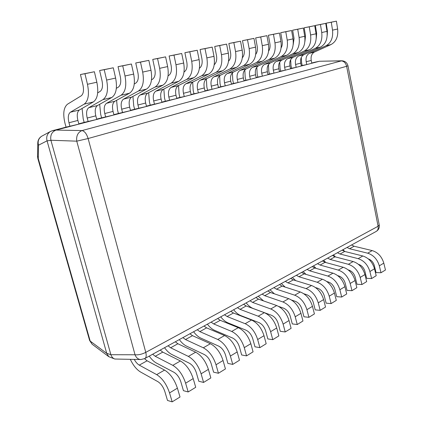 <?xml version="1.0" encoding="UTF-8"?>
<svg xmlns="http://www.w3.org/2000/svg" width="423" height="423" viewBox="0 0 423 423"><rect width="100%" height="100%" fill="white"/><g stroke="black" fill="none" stroke-linecap="round" stroke-linejoin="round"><path stroke-width="0.63" d="M347.981 65.829L379.225 224.93L378.093 226.252L346.622 66.295L347.976 65.808C347.119 62.652 345.052 60.975 341.779 60.78L319.45 61.256L341.017 60.87C343.836 61.039 345.707 62.847 346.622 66.295L88.121 138.522C86.636 133.805 84.595 131.156 81.988 130.575C77.901 132.325 76.156 135.852 76.753 141.166L135.032 354.77C136.254 357.847 138.221 359.434 140.933 359.534L144.809 358.545C146.247 357.705 146.57 355.648 145.776 352.375C141.864 354.315 138.284 355.114 135.032 354.77L110.879 354.712C111.63 356.912 112.952 358.35 114.845 359.027L140.933 359.534M114.845 359.027L108.811 356.7L106.733 353.385L47.059 140.833C46.091 136.798 47.202 133.694 50.379 131.516L52.256 130.739L56.069 130.083C51.849 131.759 50.126 135.149 50.897 140.251L110.879 354.712M56.127 130.073L319.339 61.282M50.897 140.251L76.753 141.166L88.121 138.522L145.776 352.375L378.093 226.252C378.485 228.758 377.813 230.509 376.084 231.497C378.548 230.038 379.605 227.897 379.251 225.078M311.756 63.011L314.976 62.186M52.256 130.739L66.051 127.138L65.042 123.468C62.757 113.924 63.582 107.495 67.516 104.185L81.19 95.831C83.453 94.028 84.04 90.411 82.95 84.991L80.444 74.522L84.944 73.718L87.461 84.293C89.449 94.334 88.338 100.954 84.14 104.158L70.371 112.217L79.392 109.996C77.182 111.746 76.69 115.23 77.906 120.444L78.9 124.119L66.051 127.138M78.815 123.807L84.172 122.411L83.199 118.805L82.083 108.441M96.687 119.143L101.61 117.858L100.674 114.316L99.669 104.301M113.893 114.654L118.414 113.475L117.509 109.991L116.605 100.299M130.464 110.329L134.614 109.245L133.737 105.824L132.928 96.423M146.443 106.157L150.239 105.168L149.393 101.8L148.669 92.674M161.856 102.133L165.319 101.229L164.505 97.919L163.854 89.042M176.735 98.252L179.886 97.427L179.098 94.17L178.522 85.525M191.106 94.503L193.967 93.758L193.2 90.548L192.687 82.131M204.991 90.876L207.577 90.205L206.836 87.048L206.382 78.879M218.421 87.371L220.753 86.763L220.034 83.659L219.616 75.77M231.413 83.981L233.501 83.437L232.803 80.375L232.423 72.793M243.992 80.698L245.853 80.217L245.176 77.198L244.817 69.943M256.174 77.52L257.819 77.092L257.163 74.12L256.819 67.215M267.976 74.437L269.419 74.062L268.785 71.138L268.452 64.603M279.423 71.45L280.671 71.127L280.052 68.24L279.725 62.102M290.522 68.552L291.595 68.277L290.992 65.433L290.664 59.717M301.298 65.745L302.196 65.507L301.61 62.704L301.282 57.443M37.832 158.498L38.276 158.577L37.552 156.045M37.784 142.662L38.525 145.189L38.276 158.577L90.189 341.07L89.628 340.515L92.14 344.222L90.189 341.07L106.733 353.385M47.059 140.833L38.525 145.189C37.525 141.335 38.593 138.337 41.734 136.201L42.194 135.947M69.991 126.445L68.975 122.744C67.733 117.483 68.198 113.972 70.371 112.217M79.392 109.996L93.351 101.938L84.14 104.158M84.944 73.718L94.387 71.746L96.846 82.221C98.776 92.166 97.613 98.739 93.351 101.938M80.444 74.522L94.387 71.746M97.687 92.864L100.071 91.453C102.403 89.66 103.053 86.102 102.022 80.782L99.627 70.514L104.222 69.689L106.622 80.063C108.494 89.909 107.268 96.428 102.948 99.622L88.798 107.675L97.475 105.539C95.201 107.283 94.646 110.72 95.809 115.839L96.767 119.45L84.172 122.411M88.196 121.687L87.217 118.049C86.033 112.883 86.556 109.425 88.798 107.675M97.475 105.539L111.788 97.486L102.948 99.622M104.222 69.689L113.279 67.796L115.627 78.07C117.446 87.831 116.166 94.303 111.788 97.486M99.627 70.514L113.279 67.796M116.351 88.317L118.202 87.249C120.592 85.467 121.306 81.967 120.333 76.743L118.049 66.665L122.718 65.824L125.012 75.997C126.773 85.663 125.441 92.082 121.01 95.26L106.527 103.307L114.876 101.25C112.544 102.985 111.936 106.374 113.047 111.408L113.972 114.95L101.61 117.858M105.713 117.113L104.772 113.538C103.64 108.457 104.222 105.047 106.527 103.307M114.876 101.25L129.512 93.208L121.01 95.26M122.718 65.824L131.416 64.005L133.663 74.088C135.371 83.664 133.991 90.041 129.512 93.208M118.049 66.665L131.416 64.005M134.281 83.976L135.635 83.209C138.078 81.438 138.844 77.985 137.93 72.862L135.741 62.969L140.484 62.112L142.673 72.095C144.338 81.581 142.905 87.905 138.374 91.067L123.59 99.104L131.632 97.121C129.248 98.85 128.587 102.186 129.65 107.141L130.543 110.62L118.414 113.475M122.585 112.703L121.681 109.187C120.592 104.195 121.232 100.833 123.59 99.104M131.632 97.121L146.554 89.089L138.374 91.067M140.484 62.112L148.843 60.362L150.985 70.26C152.603 79.661 151.122 85.943 146.554 89.089M135.741 62.969L148.843 60.362M151.513 79.815L152.407 79.323C154.897 77.562 155.712 74.162 154.844 69.129L152.756 59.416L157.557 58.543L159.651 68.341C161.221 77.663 159.698 83.891 155.082 87.032L140.029 95.053L147.78 93.139C145.348 94.863 144.64 98.157 145.655 103.022L146.517 106.448L134.614 109.245M138.844 108.452L137.972 104.999C136.936 100.092 137.618 96.777 140.029 95.053M147.78 93.139L162.95 85.134L155.082 87.032M157.557 58.543L165.594 56.862L167.645 66.575C169.168 75.812 167.603 81.999 162.95 85.134M152.756 59.416L165.594 56.862M168.09 75.828L168.55 75.58C171.082 73.829 171.944 70.482 171.125 65.533L169.126 55.995L173.98 55.106L175.984 64.735C177.464 73.888 175.857 80.026 171.167 83.151L155.876 91.146L163.352 89.306C160.872 91.014 160.121 94.266 161.094 99.051L161.924 102.419L150.239 105.168M154.527 104.354L153.681 100.96C152.687 96.132 153.422 92.859 155.876 91.146M163.352 89.306L178.744 81.316L171.167 83.151M173.98 55.106L181.716 53.488L183.677 63.032C185.115 72.111 183.471 78.207 178.744 81.316M169.126 55.995L181.716 53.488M184.042 72.005L184.1 71.973C186.675 70.239 187.579 66.94 186.802 62.075L184.888 52.701L189.784 51.802L191.709 61.261C193.105 70.255 191.423 76.304 186.659 79.408L171.156 87.381L178.374 85.599C175.857 87.302 175.064 90.506 175.994 95.223L176.803 98.533L165.319 101.229M169.66 100.399L168.84 97.063C167.889 92.314 168.661 89.084 171.156 87.381M178.374 85.599L193.967 77.642L186.659 79.408M189.784 51.802L197.234 50.247L199.117 59.622C200.476 68.542 198.757 74.548 193.967 77.642M184.888 52.701L197.234 50.247M201.602 75.802L185.909 83.743L192.872 82.03L208.65 74.099L201.602 75.802C206.419 72.719 208.174 66.755 206.852 57.914L205.012 48.619L200.074 49.528L201.914 58.739C202.628 63.27 201.797 66.459 199.418 68.314M179.886 97.427L184.269 96.581L183.476 93.298C182.567 88.624 183.376 85.441 185.909 83.743M184.269 96.581L191.17 94.778L190.392 91.516C189.499 86.879 190.329 83.717 192.872 82.03M205.012 48.619L212.193 47.117L213.996 56.333C215.281 65.105 213.493 71.027 208.65 74.099M200.074 49.528L212.193 47.117M216.01 72.322L200.153 80.233L206.884 78.572L222.815 70.678L216.01 72.322C220.885 69.261 222.699 63.381 221.456 54.683L219.69 45.552L214.715 46.472L216.481 55.524C217.142 59.691 216.391 62.752 214.244 64.708M193.967 93.758L198.387 92.891L197.62 89.66C196.748 85.06 197.594 81.919 200.153 80.233M198.387 92.891L205.055 91.146L204.298 87.942C203.447 83.379 204.309 80.254 206.884 78.572M219.69 45.552L226.612 44.103L228.346 53.166C229.557 61.79 227.711 67.627 222.815 70.678M214.715 46.472L226.612 44.103M229.922 68.96L213.922 76.843L220.431 75.236L236.494 67.373L229.922 68.96C234.844 65.919 236.716 60.124 235.542 51.574L233.845 42.591L228.848 43.516L230.54 52.426C231.143 56.248 230.482 59.167 228.552 61.182M207.577 90.205L212.029 89.327L211.289 86.144C210.453 81.618 211.331 78.514 213.922 76.843M212.029 89.327L218.485 87.64L217.75 84.484C216.93 79.989 217.824 76.907 220.431 75.236M233.845 42.591L240.528 41.195L242.189 50.104C243.336 58.586 241.433 64.344 236.494 67.373M228.848 43.516L240.528 41.195M243.362 65.718L227.236 73.56L233.528 72.01L249.713 64.185L243.362 65.718C248.322 62.699 250.247 56.983 249.136 48.571L247.513 39.736L242.49 40.666L244.113 49.428C244.668 52.933 244.087 55.704 242.374 57.74M220.753 86.763L225.232 85.874L224.513 82.744C223.709 78.287 224.618 75.225 227.236 73.56M225.232 85.874L231.471 84.246L230.762 81.137C229.98 76.711 230.9 73.665 233.528 72.01M247.513 39.736L253.964 38.387L255.561 47.149C256.639 55.498 254.688 61.176 249.713 64.185M242.49 40.666L253.964 38.387M256.349 62.583L240.111 70.387L246.202 68.886L262.487 61.097L256.349 62.583C261.345 59.585 263.318 53.943 262.271 45.668L260.705 36.975L255.666 37.917L257.232 46.535C257.734 49.729 257.232 52.341 255.725 54.377M233.501 83.437L238.006 82.538L237.308 79.455C236.536 75.061 237.472 72.037 240.111 70.387M238.006 82.538L244.05 80.957L243.362 77.895C242.606 73.533 243.553 70.53 246.202 68.886M260.705 36.975L266.939 35.675L268.473 44.293C269.493 52.51 267.5 58.11 262.487 61.097M255.666 37.917L266.939 35.675M268.912 59.548L252.579 67.315L258.479 65.861L274.85 58.115L268.912 59.548C273.935 56.571 275.955 51.009 274.961 42.86L273.459 34.311L268.404 35.257L269.906 43.738C270.36 46.636 269.937 49.084 268.637 51.077M245.853 80.217L250.374 79.307L249.697 76.267C248.957 71.942 249.919 68.954 252.579 67.315M250.374 79.307L256.227 77.774L255.561 74.76C254.836 70.461 255.809 67.495 258.479 65.861M273.459 34.311L279.487 33.052L280.962 41.539C281.924 49.623 279.889 55.149 274.85 58.115M268.404 35.257L279.487 33.052M281.062 56.613L264.65 64.338L270.366 62.932L286.81 55.228L281.062 56.613C286.117 53.663 288.174 48.174 287.233 40.148L285.789 31.736L280.724 32.682L282.173 41.031C282.58 43.643 282.231 45.911 281.126 47.841M257.819 77.092L262.36 76.172L261.7 73.179C260.991 68.917 261.974 65.967 264.65 64.338M262.36 76.172L268.034 74.691L267.384 71.72C266.691 67.484 267.685 64.555 270.366 62.932M285.789 31.736L291.621 30.514L293.039 38.868C293.948 46.831 291.875 52.283 286.81 55.228M280.724 32.682L291.621 30.514M292.827 53.774L276.351 61.457L281.887 60.092L298.395 52.431L292.827 53.774C297.903 50.845 299.997 45.425 299.109 37.525L297.718 29.24L292.647 30.192L294.038 38.414L293.213 44.658M269.419 74.062L273.972 73.137L273.337 70.186C272.655 65.983 273.66 63.075 276.351 61.457M273.972 73.137L279.476 71.699L278.847 68.769C278.175 64.597 279.191 61.705 281.887 60.092M297.718 29.24L303.36 28.061L304.724 36.283C305.586 44.129 303.476 49.507 298.395 52.431M292.647 30.192L303.36 28.061M304.222 51.024L287.693 58.66L293.065 57.338L309.615 49.718L304.222 51.024C309.313 48.111 311.439 42.771 310.604 34.987L309.266 26.823L304.185 27.781L305.528 35.876L304.914 41.517M280.671 71.127L285.239 70.192L284.621 67.289C283.965 63.143 284.986 60.267 287.693 58.66M285.239 70.192L290.575 68.801L289.966 65.914C289.321 61.795 290.352 58.94 293.065 57.338M309.266 26.823L314.728 25.681L316.044 33.782C316.859 41.512 314.717 46.821 309.615 49.718M304.185 27.781L314.728 25.681M315.267 48.354L298.691 55.952L303.904 54.667L320.497 47.09L315.267 48.354C320.37 45.467 322.527 40.196 321.739 32.529L320.449 24.486L315.368 25.443L316.663 33.422L316.251 38.403M291.595 68.277L296.169 67.336L295.566 64.47C294.931 60.383 295.978 57.544 298.691 55.952M296.169 67.336L301.345 65.983L300.753 63.138C300.134 59.077 301.181 56.254 303.904 54.667M320.449 24.486L325.742 23.381L327.005 31.36C327.777 38.974 325.604 44.219 320.497 47.09M315.368 25.443L325.742 23.381M325.974 45.769L309.366 53.319L314.421 52.071L331.045 44.547L325.974 45.769C331.087 42.908 333.271 37.7 332.526 30.144L331.283 22.223L326.207 23.18L327.45 31.043L327.228 35.294M302.196 65.507L306.775 64.566L306.189 61.742C305.58 57.708 306.638 54.905 309.366 53.319M306.775 64.566L311.804 63.249L311.228 60.447C310.63 56.439 311.698 53.652 314.421 52.071M331.283 22.223L336.412 21.15L337.633 29.013C338.363 36.515 336.163 41.692 331.045 44.547M326.207 23.18L336.412 21.15M368.322 258.897C371.325 260.008 373.34 262.276 374.371 265.702L376.047 272.565L381.007 272.74L385.459 269.985L383.798 263.122C381.805 256.581 377.94 252.404 372.192 250.59L354.12 246.234L349.588 248.745L347.019 247.46M351.555 244.97L354.12 246.234M342.974 249.681L344.782 251.468M349.588 248.745L367.682 253.187L372.192 250.59M381.007 272.74L379.325 265.829C377.316 259.246 373.435 255.032 367.682 253.187M358.445 264.333L358.577 264.364C361.707 265.427 363.828 267.759 364.933 271.376L366.651 278.329L371.616 278.546L376.2 275.711L374.503 268.753C372.473 262.123 368.576 257.866 362.818 255.989L344.703 251.447L340.039 254.027L337.464 252.711M342.128 250.146L344.703 251.447M333.435 254.926L335.465 256.925M340.039 254.027L358.17 258.659L362.818 255.989M371.616 278.546L369.898 271.54C367.851 264.867 363.944 260.573 358.17 258.659M348.261 269.916L348.816 270.07C351.957 271.169 354.093 273.549 355.22 277.213L356.975 284.261L361.951 284.52L366.672 281.602L364.927 274.548C362.86 267.828 358.937 263.492 353.163 261.541L335.011 256.809L330.215 259.463L327.635 258.109M332.436 255.476L335.011 256.809M323.616 260.319L325.906 262.561M330.215 259.463L348.378 264.296L353.163 261.541M361.951 284.52L360.19 277.425C358.101 270.651 354.162 266.279 348.378 264.296M337.734 275.653L338.765 275.949C341.911 277.086 344.058 279.513 345.21 283.23L347.003 290.374L351.984 290.686L356.848 287.677L355.066 280.523C352.962 273.702 349.012 269.282 343.217 267.267L325.044 262.323L320.105 265.057L317.514 263.672M322.458 260.954L325.044 262.323M313.517 265.866L316.097 268.378M320.105 265.057L338.294 270.101L343.217 267.267M351.984 290.686L350.181 283.484C348.055 276.616 344.089 272.153 338.294 270.101M326.842 281.538L328.407 282.004C331.558 283.183 333.721 285.657 334.894 289.427L336.734 296.676L341.715 297.031L346.728 293.932L344.904 286.683C342.757 279.762 338.781 275.257 332.975 273.163L314.775 268.008L309.694 270.82L307.098 269.393M312.185 266.601L314.775 268.008M303.117 271.582L306.035 274.4M309.694 270.82L327.899 276.082L332.975 273.163M341.715 297.031L339.865 289.734C337.697 282.765 333.705 278.212 327.899 276.082M315.553 287.571L317.726 288.248C320.883 289.469 323.061 291.997 324.256 295.82L326.144 303.169L331.119 303.582L336.296 300.383L334.424 293.033C332.235 286.006 328.227 281.411 322.416 279.238L304.2 273.855L298.966 276.758L296.364 275.288M301.604 272.412L304.2 273.855M292.404 277.467L295.719 280.629M298.966 276.758L317.181 282.252L322.416 279.238M331.119 303.582L329.231 296.179C327.016 289.105 322.998 284.462 317.181 282.252M303.83 293.752L306.712 294.683C309.874 295.957 312.063 298.532 313.284 302.413L315.214 309.869L320.195 310.339L325.53 307.04L323.616 299.579C321.38 292.452 317.345 287.762 311.524 285.509L293.308 279.889L287.904 282.876L285.303 281.369M290.707 278.397L293.308 279.889M281.369 283.526L285.165 287.101M287.904 282.876L306.125 288.618L311.524 285.509M320.195 310.339L318.255 302.831C315.992 295.651 311.952 290.913 306.125 288.618M291.6 300.066L295.344 301.329C298.506 302.651 300.711 305.279 301.959 309.224L303.941 316.785L308.912 317.313L314.421 313.908L312.46 306.342C310.175 299.103 306.115 294.313 300.288 291.976L282.072 286.101L276.499 289.184L273.893 287.635M279.466 284.573L282.072 286.101M269.99 289.776L274.395 293.832M276.499 289.184L294.715 295.185L300.288 291.976M308.912 317.313L306.918 309.694C304.613 302.403 300.542 297.57 294.715 295.185M278.725 306.464L283.606 308.193C286.773 309.562 288.988 312.248 290.263 316.251L292.298 323.923L297.258 324.52L302.953 320.999L300.938 313.321C298.601 305.972 294.519 301.081 288.692 298.649L270.482 292.515L264.735 295.698L262.128 294.096M267.875 290.939L270.482 292.515M258.257 296.222L263.529 300.896M264.735 295.698L282.934 301.964L288.692 298.649M297.258 324.52L295.217 316.785C292.859 309.382 288.766 304.444 282.934 301.964M246.149 302.873C248.364 305.681 250.765 307.579 253.351 308.579L271.487 315.278C274.649 316.7 276.88 319.45 278.175 323.51L280.269 331.299L285.218 331.965L291.103 328.327L289.031 320.534C286.646 313.068 282.543 308.071 276.711 305.549L258.527 299.135L252.594 302.413L249.982 300.769M255.915 297.506L258.527 299.135M252.594 302.413L270.762 308.97L276.711 305.549M285.218 331.965L283.119 324.113C280.708 316.594 276.589 311.545 270.762 308.97M233.649 309.742C235.875 312.602 238.276 314.559 240.856 315.595L258.955 322.601C262.117 324.081 264.359 326.889 265.686 331.019L267.833 338.923L272.766 339.664L278.852 335.899L276.727 327.989C274.289 320.407 270.16 315.299 264.333 312.671L246.181 305.966L240.053 309.356L237.44 307.658M243.569 304.29L246.181 305.966M240.053 309.356L258.183 316.208L264.333 312.671M272.766 339.664L270.614 331.69C268.15 324.05 264.005 318.889 258.183 316.208M220.743 316.832C222.974 319.756 225.38 321.766 227.949 322.849L245.996 330.178C249.152 331.717 251.41 334.588 252.769 338.781L254.974 346.812L259.886 347.627L266.183 343.73L264 335.698C261.509 327.994 257.353 322.775 251.532 320.037L233.427 313.02L227.093 316.526L224.486 314.775M230.821 311.296L233.427 313.02M227.093 316.526L245.171 323.701L251.532 320.037M259.886 347.627L257.67 339.532C255.154 331.764 250.987 326.487 245.171 323.701M207.397 324.161C209.644 327.153 212.045 329.216 214.609 330.347L232.592 338.014C235.738 339.616 238.006 342.556 239.397 346.818L241.665 354.971L246.551 355.87L253.07 351.836L250.828 343.677C248.28 335.846 244.097 330.506 238.292 327.661L220.246 320.317L213.694 323.939L211.093 322.136M217.639 318.535L220.246 320.317M213.694 323.939L231.709 331.447L238.292 327.661M246.551 355.87L244.277 347.648C241.697 339.754 237.509 334.35 231.709 331.447M193.602 331.743C195.854 334.794 198.26 336.92 200.809 338.104L218.707 346.13C221.848 347.801 224.127 350.804 225.549 355.14L227.886 363.426L232.745 364.404L239.497 360.232L237.187 351.941C234.575 343.978 230.376 338.516 224.581 335.55L206.609 327.862L199.836 331.611L197.24 329.744M204.013 326.022L206.609 327.862M199.836 331.611L217.766 339.473L224.581 335.55M232.745 364.404L230.398 356.055C227.759 348.023 223.55 342.498 217.766 339.473M179.331 339.584C181.594 342.709 183.989 344.888 186.527 346.13L204.33 354.532C207.455 356.277 209.75 359.354 211.204 363.764L213.604 372.182L218.432 373.255L225.433 368.93L223.053 360.507C220.383 352.407 216.158 346.812 210.384 343.719L192.502 335.666L185.491 339.547L182.9 337.617M189.911 333.768L192.502 335.666M185.491 339.547L203.32 347.785L210.384 343.719M218.432 373.255L216.016 364.769C213.314 356.6 209.084 350.942 203.32 347.785M164.552 347.701C166.826 350.894 169.221 353.142 171.738 354.442L189.425 363.246C192.534 365.065 194.834 368.216 196.33 372.7L198.799 381.26L203.585 382.434L210.85 377.945L208.396 369.385C205.663 361.142 201.417 355.41 195.669 352.19L177.898 343.751L170.633 347.769L168.053 345.776M175.312 341.789L177.898 343.751M170.633 347.769L188.346 356.404L195.669 352.19M203.585 382.434L201.099 373.805C198.329 365.493 194.078 359.693 188.346 356.404M149.245 356.108C151.524 359.381 153.914 361.697 156.41 363.05L173.959 372.288C177.052 374.181 179.363 377.411 180.896 381.98L183.445 390.678L188.182 391.957L195.717 387.299L193.195 378.596C190.387 370.21 186.131 364.335 180.41 360.972L162.77 352.121L155.236 356.288L152.671 354.225M160.195 350.091L162.77 352.121M155.236 356.288L172.811 365.345L180.41 360.972M188.182 391.957L185.618 383.185C182.778 374.725 178.511 368.782 172.811 365.345M130.363 359.428C133.219 365.419 136.603 369.602 140.521 371.981L157.911 381.668C160.983 383.65 163.299 386.96 164.87 391.608L167.497 400.454L172.182 401.85L180.013 397.007L177.406 388.161C174.53 379.621 170.252 373.599 164.573 370.088L147.082 360.803L139.273 365.123C137.449 364.066 135.788 362.178 134.292 359.465M144.513 358.693L147.082 360.803M139.273 365.123L156.684 374.63L164.573 370.088M172.182 401.85L169.538 392.925C166.625 384.317 162.342 378.215 156.684 374.63M341.779 60.78L81.988 130.575L56.069 130.083M314.723 62.239L319.307 61.287M47.075 140.891L50.913 140.314M106.718 353.327L110.863 354.659M50.379 131.516L41.734 136.201C39.17 137.808 37.848 140.108 37.779 143.096L37.541 156.478L37.843 158.53L89.591 340.372M68.975 122.744L77.906 120.444M96.846 82.221L87.461 84.293M87.217 118.049L95.809 115.839M115.627 78.07L106.622 80.063M104.772 113.538L113.047 111.408M133.663 74.088L125.012 75.997M121.681 109.187L129.65 107.141M150.985 70.26L142.673 72.095M137.972 104.999L145.655 103.022M167.645 66.575L159.651 68.341M153.681 100.96L161.094 99.051M183.677 63.032L175.984 64.735M168.84 97.063L175.994 95.223M199.117 59.622L191.709 61.261M183.476 93.298L190.392 91.516M213.996 56.333L206.852 57.914M197.62 89.66L204.298 87.942M228.346 53.166L221.456 54.683M211.289 86.144L217.75 84.484M242.189 50.104L235.542 51.574M224.513 82.744L230.762 81.137M255.561 47.149L249.136 48.571M237.308 79.455L243.362 77.895M268.473 44.293L262.271 45.668M249.697 76.267L255.561 74.76M280.962 41.539L274.961 42.86M261.7 73.179L267.384 71.72M293.039 38.868L287.233 40.148M273.337 70.186L278.847 68.769M304.724 36.283L299.109 37.525M284.621 67.289L289.966 65.914M316.044 33.782L310.604 34.987M295.566 64.47L300.753 63.138M327.005 31.36L321.739 32.529M306.189 61.742L311.228 60.447M337.633 29.013L332.526 30.144M379.325 265.829L383.798 263.122M369.898 271.54L374.503 268.753M360.19 277.425L364.927 274.548M350.181 283.484L355.066 280.523M339.865 289.734L344.904 286.683M329.231 296.179L334.424 293.033M318.255 302.831L323.616 299.579M306.918 309.694L312.46 306.342M295.217 316.785L300.938 313.321M283.119 324.113L289.031 320.534M270.614 331.69L276.727 327.989M257.67 339.532L264 335.698M244.277 347.648L250.828 343.677M230.398 356.055L237.187 351.941M216.016 364.769L223.053 360.507M201.099 373.805L208.396 369.385M185.618 383.185L193.195 378.596M169.538 392.925L177.406 388.161M145.031 358.424L376.084 231.497M314.849 62.207L319.45 61.256M92.14 344.222L108.811 356.7"/></g></svg>
